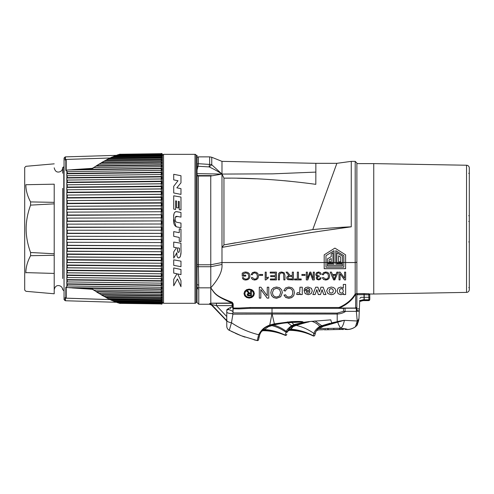 <?xml version="1.0" encoding="UTF-8"?>
<svg xmlns="http://www.w3.org/2000/svg" width="494" height="494" viewBox="0 0 494 494"><rect width="100%" height="100%" fill="white"/><g stroke="black" fill="none" stroke-linecap="round" stroke-linejoin="round"><path stroke-width="0.74" d="M162.026 153.683L162.026 153.683A1.124 1.124 0 0 1 162.409 154.523L162.409 303.094A1.124 1.124 0 0 1 162.026 303.94L162.026 303.94M161.279 153.813L119.69 154.264L162.013 153.683L161.266 153.418L162.013 153.819L161.266 153.813L162.013 154.474L162.013 154.937L161.266 154.721L161.266 155.314L162.013 155.635L162.013 156.326L161.266 156.135L161.266 156.962L162.013 157.296L162.013 158.21L161.266 158.043L161.266 159.099L162.013 159.445L162.013 160.575L161.266 160.439L161.266 161.711L162.013 162.069L162.013 163.403L161.266 163.298L161.266 164.78L162.013 165.144L162.013 166.682L161.266 166.608L161.266 168.293L162.013 168.658L162.013 170.387L161.266 170.337L161.266 172.215L162.013 172.585L162.013 174.487L161.266 174.475L161.266 176.519L162.013 176.895L162.013 178.958L161.266 178.976L162.013 178.958M66.776 180.075L66.776 178.007L67.277 177.63L161.266 176.519L161.279 178.958L66.776 180.075L161.266 178.976L161.266 181.187L162.013 181.557L162.013 183.774L161.266 183.817L162.013 183.774M66.776 184.787L66.776 182.57L67.277 182.193L161.266 181.187L161.279 183.774L66.776 184.787L161.266 183.817L161.266 186.176L162.013 186.541L162.013 188.893L161.266 188.974L162.013 188.893M66.776 189.795L66.776 187.442L67.277 187.078L161.266 186.176L161.279 188.893L66.776 189.795L161.266 188.974L161.266 191.462L162.013 191.814L162.013 194.29L161.266 194.395L162.013 194.29L161.266 194.395L161.266 196.995L162.013 197.347L162.013 199.916L161.266 200.051L162.013 199.916L161.266 200.051L161.266 202.75L162.013 203.083L162.013 205.745L161.266 205.905L162.013 205.745L161.266 205.905L161.266 208.684L162.013 209.005L162.013 211.728L161.266 211.92L161.266 214.754L162.013 215.057L162.013 217.829L161.266 218.045L161.266 220.923L162.013 221.207L162.013 224.004L161.266 224.245L161.266 227.141L162.013 227.407L162.013 230.216L161.266 230.476L161.266 233.372L162.013 233.613L162.013 236.416L161.266 236.7L161.266 239.571L162.013 239.788L162.013 242.56L161.266 242.863L161.266 245.703L162.013 245.889L162.013 248.618L161.279 248.933M162.013 248.618L66.776 248.21L67.277 248.531L161.266 248.933L161.266 251.712L162.013 251.878L162.013 254.534L161.266 254.867L161.266 257.565L162.013 257.701L162.013 260.276L161.266 260.622L161.266 263.228L162.013 263.333L162.013 265.803L161.266 266.161L161.266 268.65L162.013 268.724L162.013 271.076L161.266 271.441L161.266 273.8L162.013 273.849L162.013 276.066L161.266 276.43L161.266 278.647L162.013 278.659L162.013 280.728L161.266 281.098L161.266 283.148L162.013 283.13L162.013 285.038L161.266 285.409L161.266 287.28L162.013 287.236L162.013 288.959L161.266 289.33L161.266 291.015L162.013 290.935L162.013 292.473L161.266 292.837L161.266 294.319L162.013 294.214L162.013 295.554L161.266 295.906L161.266 297.184L162.013 297.048L162.013 298.178L161.266 298.524L161.266 299.574L162.013 299.413L162.013 300.327L161.266 300.661L161.266 301.488L162.013 301.297L162.013 301.982L161.266 302.303L161.266 302.896L162.013 302.686L162.013 303.143L161.266 303.804L162.013 303.798L161.266 304.199L162.013 303.94L119.69 303.359L161.279 303.804M162.013 303.143L161.266 303.446L116.979 302.476L118.665 303.063L161.266 303.804M162.013 301.982L161.266 302.303L114.404 301.513L115.923 302.118L161.266 302.896M161.279 299.574L161.266 300.661L110.675 299.821L112.453 300.661L161.266 301.488M161.279 297.184L161.266 298.524L106.445 297.647L108.439 298.703L161.266 299.574M161.279 294.319L161.266 295.906L101.789 294.998L103.968 296.264L161.266 297.184M161.279 291.015L161.266 292.837L96.756 291.892L99.103 293.368L161.266 294.319M162.013 288.959L161.279 288.959L161.266 289.33L77.317 288.175L92.613 289.188L93.879 290.027L161.266 291.015M161.266 287.28L66.776 285.933L66.764 287.298L65.819 287.175L65.819 298.006L65.06 297.61L65.06 300.587L64.059 299.586L64.059 158.031L65.06 157.03L65.06 160.007L65.819 159.618L65.819 170.449L66.492 170.492M66.776 283.822L67.277 284.198L161.266 285.409L161.279 285.038L66.776 283.822L66.776 281.92L161.266 283.148M66.776 279.61L67.277 279.987L161.266 281.098L161.279 280.728L66.776 279.61L66.888 277.535L161.266 278.647L66.776 277.542M66.776 275.053L67.277 275.424L161.266 276.43L161.279 276.066L66.776 275.053L66.776 272.836L67.277 272.793L161.266 273.8L66.776 272.836M66.776 270.175L67.277 270.545L161.266 271.441L161.279 271.076L66.776 270.175L66.776 267.822L67.277 267.754L161.266 268.65L66.776 267.822M66.776 265.019L67.277 265.377L161.266 266.161L161.279 265.803L66.776 265.019L66.776 262.549L67.277 262.444L161.266 263.228L66.776 262.549M66.776 259.616L67.277 259.961L161.266 260.622L161.279 260.276L66.776 259.616L66.776 257.041L67.277 256.911L161.266 257.565L66.776 257.041M66.776 253.996L67.277 254.336L161.266 254.867L161.279 254.534L66.776 253.996L66.776 251.341L67.277 251.18L161.266 251.712L66.776 251.341M162.013 245.889L67.277 245.296L66.776 245.487L66.776 248.21M66.776 242.288L161.279 242.56L66.776 242.288L66.776 239.516L67.277 239.306L161.266 239.571L66.776 239.516M66.776 236.28L161.279 236.416L66.776 236.28L66.776 233.477L67.277 233.236L161.266 233.372L66.776 233.477M66.776 230.216L161.279 230.216L66.776 230.216L66.776 227.407L67.277 227.141L161.266 227.141L66.776 227.407M66.776 224.14L161.279 224.004L66.776 224.14L66.776 221.343L67.277 221.059L161.266 220.923L66.776 221.343M66.776 218.101L161.279 217.829L66.776 218.101L66.776 215.328L67.277 215.026L161.266 214.754L66.776 215.328M66.776 212.136L161.279 211.728L66.776 212.136L66.776 209.407L67.277 209.092L161.266 208.684L161.279 209.005L66.776 209.407M66.776 206.282L66.776 203.621L67.277 203.287L161.266 202.75L161.279 205.745L66.776 206.282L161.266 205.905M66.776 200.583L66.776 198.008L67.277 197.656L161.266 196.995L161.279 199.916L66.776 200.583L161.266 200.051M66.776 195.074L66.776 192.604L67.277 192.24L161.266 191.462L161.279 194.29L66.776 195.074L161.266 194.395M66.776 173.795L67.277 173.419L161.266 172.215L161.279 172.585L66.776 173.795L66.776 175.703L161.266 174.475M66.77 170.282A0.562 0.333 59 0 0 66.511 170.473L66.776 171.69L161.266 170.337M161.266 166.608L93.879 167.589L92.613 168.435L77.317 169.448L161.266 168.293L161.279 168.658L68.969 169.93L77.317 169.448M161.266 163.298L99.103 164.255L96.756 165.725L161.266 164.78L161.279 165.144L95.91 166.101L98.732 164.317M161.266 160.439L103.968 161.353L101.789 162.625L161.266 161.711L161.279 162.069L100.974 162.995L101.789 162.625L98.695 164.366M161.266 158.043L108.439 158.92L106.445 159.976L161.266 159.099L161.279 159.445L105.673 160.328L103.567 161.495M161.266 156.135L112.453 156.962L110.675 157.796L161.266 156.962L161.279 157.296L109.989 158.099M161.266 154.721L115.923 155.499L114.404 156.11L161.266 155.314L161.279 155.635L113.793 156.37M161.266 153.813L118.665 154.554L117.516 154.925L161.279 154.474L116.806 155.264M161.266 153.418L162.013 153.683M162.013 280.728L161.279 280.728L161.279 278.659L162.013 278.659L161.266 278.647M162.013 276.066L161.279 276.066L161.279 273.849L162.013 273.849L161.266 273.8M162.013 271.076L161.279 271.076L161.279 268.724L162.013 268.724L161.266 268.65M162.013 265.803L161.279 265.803L161.279 263.333L162.013 263.333L161.266 263.228M119.69 154.264L119.245 154.443M93.502 167.676L92.557 168.293M108.038 159.08L109.934 158.142M112.052 157.16L113.706 156.437M116.152 155.499L116.868 155.24M92.613 168.435L92.168 168.429L92.613 168.435M93.471 167.676L96.756 165.725M105.673 160.328L106.445 159.976L105.673 160.328M112.453 156.962L112.064 157.123M115.923 155.499L115.547 155.666L115.923 155.499M116.979 155.147L117.516 154.925L116.979 155.147M118.665 154.554L118.294 154.721L118.665 154.554M162.013 162.069L161.279 162.069L161.279 163.298M162.013 165.144L161.279 165.144L161.279 166.608M67.147 170.059L68.969 169.93M162.013 168.658L161.279 168.658L161.279 170.337M162.013 172.585L161.279 172.585L161.279 174.475M162.013 176.895L66.776 178.007M162.013 181.557L66.776 182.57M162.013 186.541L66.776 187.442M162.013 191.814L66.776 192.604M162.013 197.347L66.776 198.008M162.013 203.083L66.776 203.621M162.013 209.005L161.279 209.005L161.279 211.728L162.013 211.728M162.013 215.057L161.279 215.057L161.279 217.829L162.013 217.829M162.013 221.207L161.279 221.207L161.279 224.004L162.013 224.004M162.013 227.407L161.279 227.407L161.279 230.216L162.013 230.216M162.013 233.613L161.279 233.613L161.279 236.416L162.013 236.416M162.013 239.788L161.279 239.788L161.279 242.56L162.013 242.56M161.266 248.933L161.279 245.889L66.776 245.487M162.013 251.878L161.279 251.878L161.279 254.534L162.013 254.534M162.013 257.701L161.279 257.701L161.279 260.276L162.013 260.276M162.013 285.038L161.279 285.038L161.279 283.148M161.279 287.28L161.279 288.959L67.147 287.564M77.317 288.175L68.969 287.687M92.613 289.188L92.168 289.188L92.613 289.188M119.69 303.359L119.116 303.063L119.69 303.359M117.516 302.692L116.152 302.124M115.547 301.951L115.923 302.118L115.547 301.951M113.793 301.254L112.052 300.463M112.064 300.494L112.453 300.661L112.064 300.494M109.989 299.525L108.038 298.543M162.013 298.178L105.673 297.289L106.445 297.647L103.567 296.122M162.013 295.554L100.974 294.622L101.789 294.998L98.695 293.257M96.756 291.892L93.471 289.947M92.557 289.323L93.502 289.947M98.732 293.306L95.91 291.522L162.013 292.473M65.795 297.833L65.443 297.771L65.443 300.753L116.621 302.291M116.782 302.347L161.279 302.896M162.013 300.327L109.934 299.475M161.279 301.488L161.279 301.982L113.706 301.179M162.013 303.798L161.427 303.798M110.088 299.599L66.208 298.16L66.208 287.304L66.863 287.31L66.208 287.304A0.562 0.451 180 0 1 65.819 287.175M65.443 297.771A0.562 0.537 180 0 1 65.06 297.61M66.035 298.135A0.562 0.377 -55 0 1 65.819 298.006A0.562 0.537 180 0 0 66.208 298.16L66.19 298.16M64.059 166.984L63.757 166.984A1.124 1.124 0 0 0 62.695 167.738L62.639 173.203M64.059 290.639L63.757 166.984M62.695 188.362L62.695 278.462M62.695 167.738L62.695 168.411M62.639 266.816L62.695 243.993M62.639 227.215L62.695 202.417M62.633 278.029L62.639 278.437L62.633 278.029M62.639 288.632L62.633 289.57L63.757 290.639M62.633 243.61L62.639 243.968L62.633 243.61M54.21 202.349L30.579 201.916C27.417 196.013 25.842 190.276 25.855 184.713L25.855 184.713C25.935 160.346 25.935 160.346 25.855 184.713L54.21 184.188L54.21 293.714L54.21 273.429L25.855 272.614M30.579 201.916L30.579 205.121C27.608 213.297 26.126 221.195 26.145 228.808L26.145 228.432M54.21 163.835L25.929 166.311L24.7 167.546L24.7 290.077L25.929 291.306L54.21 293.782M25.855 272.904C25.935 297.277 25.935 297.277 25.855 272.904C25.836 267.365 27.411 261.635 30.579 255.707L30.579 252.502C27.608 244.351 26.133 236.453 26.145 228.808M54.21 203.855L30.579 205.121M54.21 253.762L30.579 252.502M54.21 255.268L30.579 255.707M65.06 157.03L65.443 156.87L65.443 159.852A0.562 0.537 180 0 0 65.06 160.007M110.088 158.018L66.196 159.432L66.208 170.313L66.659 170.288L66.208 170.313A0.562 0.451 180 0 0 65.819 170.449M66.208 170.313L66.863 170.307L66.208 170.313M66.208 159.457A0.562 0.537 180 0 0 65.819 159.618A0.562 0.377 55 0 1 66.035 159.488M162.013 159.445L161.279 159.445L161.279 160.439M162.013 157.296L161.279 157.296L161.279 158.043M162.013 155.635L161.279 155.635L161.279 156.135M162.013 154.474L161.279 154.721M162.013 153.819L161.427 153.819M163.533 303.285L163.533 154.338L195.007 154.338L195.007 303.285L163.533 303.285L162.409 302.161M173.721 186.294L173.721 192.963L180.971 194.389L180.971 188.646L176.827 187.831L180.971 182.836L180.971 175.728L173.721 174.302L173.721 179.89L178.001 180.73L173.721 186.294L178.001 180.73M180.971 209.981L180.971 197.063L173.721 195.797L173.721 209.116L175.617 209.45L175.617 200.86L176.574 201.027L176.574 207.659L178.383 207.974L178.383 201.342L179.254 201.496L179.254 209.678L180.971 209.981M180.971 223.053L180.971 227.697L177.105 226.974C174.326 226.129 173.203 223.412 173.721 218.817C173.271 213.686 174.394 211.333 177.105 211.747L180.971 212.463L180.971 217.119L177.587 216.483C175.71 216.026 174.907 216.891 175.191 219.077C175.006 221.176 175.852 222.3 177.723 222.448L180.971 223.053L177.723 222.448M179.273 232.699L179.273 228.808L180.971 229.148L180.971 241.646L179.273 241.313L179.273 237.423L173.721 236.323L173.721 231.6L179.273 232.699M180.075 257.041L178.711 257.948C180.551 257.244 181.304 254.348 180.971 249.26L180.971 243.221L173.721 242.072L173.721 247.259L176.543 247.704L173.721 247.259M177.784 257.602L178.711 257.948C177.241 257.535 176.63 255.775 176.877 252.675L173.721 258.14L173.721 251.891L176.543 247.704M180.971 266.68L180.971 261.165L173.721 259.838L173.721 265.358L180.971 266.68L173.721 265.358M176.976 273.775L173.721 279.32L173.721 285.804L177.432 278.937L180.971 286.718L180.971 280.678L177.667 273.923L180.971 274.621L180.971 269.483L173.721 267.952L173.721 273.089L176.976 273.775L173.721 273.089M177.747 251.693L178.451 252.465C179.322 252.057 179.643 250.619 179.408 248.155L177.488 247.852C177.272 250.26 177.593 251.798 178.451 252.465L179.143 251.971M195.007 303.285A1.124 1.124 0 0 0 196.13 302.161L196.13 155.462A1.124 1.124 0 0 0 195.007 154.338M197.075 287.588A1.686 1.297 180 0 0 198.761 288.885L198.761 304.236L197.075 302.55L197.075 155.462L196.13 155.462M196.13 302.161L197.075 302.161M198.705 285.038A1.686 1.216 178.4 0 1 197.075 284.155L197.075 266.414A1.686 0.846 179.4 0 0 198.378 266.717L198.761 287.829L210.747 287.829C218.786 278.77 222.528 270.984 221.985 264.463L221.985 262.536L324.194 262.536L324.194 268.711L345.615 268.711L345.615 262.536L355.198 262.536L355.198 293.967A1.686 0.766 28 0 0 355.748 294.134L355.6 308.028L339.378 308.028C346.788 304.73 352.247 300.093 355.748 294.134A1.686 1.062 -0 0 0 356.884 293.127L356.884 310.312L356.328 310.232L359.15 311.047L359.268 310.325L359.249 308.836L356.884 308.917M197.075 173.629L221.985 174.067L221.985 247.389C263.543 239.973 303.946 233.236 351.265 226.814L320.236 231.204M213.686 303.174L232.365 303.137L210.79 303.242L232.106 303.285L216.421 303.285L216.421 305.613L211.58 304.557A2.81 2.785 -0.1 0 0 209.542 303.687L210.79 303.242L210.747 176.012L221.985 174.067L223.955 178.149L223.955 244.888L312.758 229.599L336.877 163.329L312.758 229.599C326.62 228.253 339.452 227.326 351.265 226.814L351.265 161.359L355.198 161.359L355.198 262.536A1.686 0.846 180 0 0 356.884 261.69L356.884 293.127A1.686 0.846 180 0 1 355.198 293.967C351.747 299.778 346.337 304.292 338.983 307.503L338.983 308.342L250.094 308.342L250.05 307.503L238.806 308.065L238.849 308.904L250.094 308.342L239.294 308.886M197.075 169.961L198.02 166.256L209.135 166.91C214.285 169.325 218.57 171.714 221.985 174.067L221.991 161.365L211.753 157.265L209.666 156.864L198.372 156.864L197.075 157.469M197.075 166.299A1.686 0.735 10.1 0 1 198.02 166.256L198.372 163.705L209.586 164.422A5.619 0.679 93.5 0 0 209.135 166.91L211.753 164.768L221.985 174.067L272.632 173.851L315.851 172.103L315.851 163.329L336.877 163.329L330.171 181.749M233.174 303.859L232.699 302.964A1.124 0.895 180 0 0 232.304 302.841A1.513 0.42 107.8 0 1 232.106 303.02C215.038 295.85 215.038 293.862 210.747 287.829C215.23 293.677 215.174 295.857 232.106 302.235L232.365 303.137A1.124 1.093 180 0 1 233.174 303.859L233.23 308.065L238.806 308.065M232.767 303.501L233.088 312.918L231.964 313.61L232.921 314.165L271.922 314.048L269.749 325.021C263.432 327.608 261.567 329.862 258.652 334.734L257.207 340.582L241.146 335.71L229.284 330.313C228.376 329.831 228.376 329.831 229.284 330.313C228.376 329.831 228.376 329.831 229.284 330.313C228.376 329.831 228.376 329.831 229.284 330.313L231.476 322.724L232.921 314.165M232.106 307.132L232.106 305.613L216.421 305.613L226.765 316.574L226.765 314.351M226.765 313.492L226.765 312.727M232.946 307.416L231.056 307.132L228.592 308.509L228.555 309.479L226.765 310.213L226.765 312.023L226.765 310.998M229.185 330.258A4.699 4.674 58.9 0 0 229.284 330.313L229.185 330.258A4.699 4.674 58.9 0 1 226.765 326.139C226.765 327.09 226.765 327.09 226.765 326.139L226.765 312.758M198.761 304.236L209.542 304.236L209.542 303.687L209.542 304.236L211.58 305.113L226.765 320.976L226.765 323.607M226.765 313.542L226.765 314.406M226.765 318.902L226.765 320.532L226.054 319.902L211.58 304.557M226.765 316.574L226.765 317.593M226.765 320.248L226.765 320.248A4.397 1.834 9.2 0 0 231.476 322.724L232.322 323.298M231.964 313.61C228.821 313.462 227.092 312.93 226.765 312.023M228.555 309.479L233.069 311.35M233.088 303.859L233.23 304.409A1.124 1.124 0 0 0 232.106 303.285L232.106 305.613L233.082 305.613M233.199 304.162L233.23 308.769L238.849 308.904M233.088 312.918L337.211 313.091L343.497 311.35L356.328 311.35L357.279 321.001L355.427 326.744A14.054 14.036 25 0 1 347.331 329.442C347.214 329.078 344.979 328.671 340.638 328.226A14.054 4.656 -87.1 0 0 344.398 320.34L331.696 323.113L322.168 326.133M232.106 303.02L210.747 303.199M338.983 308.342L343.497 308.342L338.983 308.342A1.686 0.685 -90 0 0 339.378 308.028A1.686 0.401 -115 0 1 338.983 307.503L250.05 307.503M351.574 308.231L348.523 308.114M368.715 293.763A1.124 1.105 179 0 1 369.771 294.85A1.124 1.124 0 0 0 369.37 294.01L373.748 294.01L373.748 163.607L356.884 163.607L356.884 163.045L356.884 261.69M356.884 307.256L356.884 308.836M356.884 291.435L356.884 307.293L356.884 291.435M356.884 306.657A1.686 1.686 0 0 1 355.198 308.342A1.686 0.685 -90 0 0 355.6 308.028A1.686 1.414 0 0 0 356.884 306.657L356.884 306.743M356.637 307.54L356.341 307.898M345.065 311.239L345.065 308.219L355.908 308.188M355.6 307.91L355.643 304.989M355.748 294.48L355.748 294.134M345.065 308.219L343.497 308.342L343.497 311.35M337.211 313.091L337.211 314.042C340.415 313.894 343.244 312.992 345.701 311.35M271.922 314.048L337.211 314.042L337.211 321.52L344.009 320.328L323.088 326.398L319.445 328.559C318.167 330.344 318.167 330.344 319.445 328.559L340.638 328.226C339.131 325.849 338.168 323.805 337.76 322.1A2.81 0.63 -109.3 0 0 337.501 321.65M344.398 320.34L357.279 321.001A8.429 5.638 -177.5 0 0 358.984 317.803L359.274 311.078L356.545 311.35M357.409 324.052A2.81 2.723 -177.5 0 0 357.563 323.582A2.81 2.723 2.5 0 1 356.995 324.706L358.91 319.038A2.81 0.395 6.1 0 1 358.91 319.038L358.897 319.161M357.607 323.626L357.625 323.101L357.607 323.626A2.81 2.81 2.5 0 1 356.971 325.287A8.429 8.429 -177.5 0 1 355.427 326.744M356.662 323.484L357.261 321.1M359.749 300.315L359.268 310.917M357.341 293.695L368.678 293.745L368.882 297.295L360.953 297.295L359.836 298.37M359.268 310.948L359.268 310.325M356.983 318.649L356.921 318.111M327.738 324.274L328.053 324.181M323.045 325.818L323.866 325.534M329.98 323.267L319.791 326.355C316.531 328.634 314.567 330.992 313.9 333.438L313.239 335.951C305.891 332.388 298.141 330.517 289.978 330.338L293.127 326.627L296.11 325.423C311.584 320.804 307.855 322.477 309.627 321.52L303.162 322.384L294.449 324.478L291.664 325.639C288.379 328.133 286.613 330.066 286.359 331.437L285.168 335.321C278.27 332.345 271.064 330.807 263.549 330.696A2.81 2.81 33.1 0 0 261.159 331.974L261.326 331.727M266.075 327.114L270.162 325.237M259.764 334.623L260.048 333.987M260.326 333.419L260.622 332.863M260.962 332.283L261.227 331.875M263.944 330.196L264.154 329.955A2.81 2.773 37 0 0 261.814 331.048L262.116 330.659M266.044 327.133L266.809 326.676M232.816 311.344L232.347 311.306M230.605 308.639L230.056 307.663L227.802 308.966M230.84 307.212L233.075 307.163M233.075 307.237L233.088 310.467M226.765 313.628L226.765 310.213A1.124 1.124 0 0 1 227.326 309.244M241.436 335.821L231.402 331.4M237.793 334.352L238.787 334.771M239.516 335.068L240.3 335.383M254.027 339.823L257.207 340.582C258.325 340.193 258.782 339.86 258.572 339.569L258.64 338.915M242.221 336.124L245.03 337.136M235.477 333.339L237.725 334.321M262.419 330.288L262.246 330.498A2.81 2.742 39.5 0 1 264.531 329.523L268.149 326.824A2.81 1.562 60.6 0 0 266.809 326.67C263.481 328.584 261.135 331.239 259.758 334.642A1.124 0.519 -157.5 0 1 258.652 334.734C248.47 332.19 239.411 328.189 231.476 322.724M269.749 325.021L274.331 323.836L291.639 321.582C302.841 321.186 302.081 321.68 303.05 321.903L303.162 322.384M337.519 322.181A2.81 0.593 -107.8 0 0 337.266 321.705L331.591 322.848L330.807 319.859L309.627 321.52M287.564 321.884L287.718 322.767L303.05 321.903C302.013 321.711 302.717 321.267 291.645 321.724L270.144 324.929M268.149 326.824L273.559 325.058C279.394 323.718 284.112 322.953 287.718 322.767L292.269 326.225L294.764 325.157L294.449 324.478M295.4 325.632A2.81 0.957 71.8 0 0 294.764 325.157L295.505 324.935C307.459 321.545 307.046 322.131 308.676 321.68M321.81 326.268L320.408 326.942C317.562 328.918 315.882 330.924 315.376 332.962A1.124 0.945 -160.5 0 1 313.9 333.438C308.293 329.424 302.359 326.756 296.11 325.423A2.81 0.951 71.5 0 0 295.505 324.935M290.818 328.769L290.608 329.14A2.81 2.76 28.9 0 0 288.027 330.548L288.373 329.961M289.478 328.498L290.342 327.627M287.292 332.166L287.712 331.159A1.124 0.834 -154.6 0 1 286.359 331.437C282.296 328.38 278.029 326.256 273.559 325.058A2.81 0.766 73.2 0 0 273.028 324.428L272.916 324.169M315.691 332.166L314.845 335.105A1.124 1.124 -165.7 0 1 313.239 335.951L313.221 335.901C305.984 332.178 298.357 330.085 290.342 329.609L289.978 330.338A2.81 2.81 -160.4 0 0 287.28 332.209L287.422 331.82A1.124 0.895 -158.3 0 1 286.014 332.221C281.45 328.998 276.665 326.775 271.663 325.552A2.81 0.865 72.3 0 0 271.039 324.978L271.879 324.737M320.686 326.787L319.495 327.522M318.581 328.238L317.957 328.831M320.779 326.738L321.119 326.571M315.888 331.733L316.37 330.863M316.586 330.517L316.802 330.208M317.099 329.807L317.321 329.529A2.81 2.736 -140.3 0 1 319.445 328.559L319.42 328.59M315.092 333.888L315.37 332.981M322.273 326.096L314.944 320.902M325.842 325.595A2.81 1.044 -108.3 0 0 324.978 325.163L324.873 325.194M322.44 326.034L321.835 325.614M322.076 326.164L322.156 326.139A2.81 1.297 -109.8 0 1 323.088 326.398L324.12 326.089M322.656 329.745L318.544 329.844M333.839 328.85C349.289 329.554 349.289 329.554 333.839 328.85C318.383 329.992 318.383 329.992 333.839 328.85M347.331 329.51L344.886 329.418M343.589 329.276L324.484 329.825M323.971 329.566L322.78 329.726M341.706 329.43L341.848 329.436C343.756 329.603 343.756 329.603 341.848 329.436L325.41 329.807C324.107 329.831 324.107 329.831 325.41 329.807C324.107 329.831 324.107 329.831 325.41 329.807L325.41 329.387M342.157 329.461L342.62 329.504M342.817 329.523L343.151 329.554M339.866 329.183L340.131 329.517M339.613 329.387L339.458 328.955M328.22 329.115L327.874 329.51L327.744 329.152M341.848 329.436L341.947 329.121M292.318 327.17L291.207 328.238M290.25 327.713L289.533 328.436M263.012 329.634L263.475 329.171M263.777 328.881L264.265 328.448M264.5 328.251L264.864 327.967M258.757 338.118L259.14 336.426M259.628 334.969L259.758 334.642A1.124 0.519 22.7 0 1 259.745 334.666L258.572 339.576A1.124 1.124 0 0 1 257.207 340.582C258.325 340.199 258.782 339.86 258.572 339.569L258.572 339.582A1.124 1.124 -45 0 1 258.572 339.6L258.566 339.625A1.124 1.124 -45 0 1 257.207 340.582M270.86 325.774A2.81 0.902 72.1 0 0 270.199 325.225L271.039 324.978M293.127 326.627A2.81 1.754 56.3 0 0 291.627 326.627L292.269 326.225A2.81 1.612 59 0 1 293.572 326.38M291.627 326.627C289.212 328.646 287.903 330.153 287.712 331.159L288.15 330.325L287.712 331.159M287.619 331.357L287.693 331.196A2.81 2.779 25.2 0 1 290.342 329.609M287.403 331.875L287.28 332.203M286.73 334.444L286.73 334.444A1.124 1.124 -172.2 0 1 285.168 335.321M314.845 335.105L314.851 335.068A1.124 1.124 -171.6 0 1 313.221 335.901A1.124 1.124 8.4 0 0 314.709 335.469M368.857 299L368.882 297.295L369.815 297.295L369.778 299.265L368.833 300.333L368.839 299.79L369.771 299.512A1.124 1.124 1 0 1 368.648 300.611L363.288 300.611A1.686 1.686 0 0 0 362.855 300.673L359.694 301.519M368.833 300.333L363.288 300.315L359.706 301.217M369.815 297.295L368.882 297.295L368.839 299.79L364.041 299.759L364.041 294.708L369.771 294.85C369.796 296.215 369.796 296.215 369.771 294.85C369.796 296.215 369.796 296.215 369.771 294.85L369.778 299.401M356.989 293.627L364.041 293.609L364.041 294.708L357.353 294.708L357.353 293.621L356.989 293.646M373.748 294.01L466.54 292.392A2.81 2.81 0 0 0 469.3 289.583L469.3 168.04A2.81 2.81 0 0 0 466.54 165.231L466.54 292.392M373.748 163.607L466.54 165.231M469.3 222.362L469.3 221.368L468.738 221.442L469.3 221.368L469.3 222.139M469.3 235.255L469.3 236.249M469.3 286.224L469.3 285.118L469.3 286.224M343.336 291.003L342.774 292.627L341.354 293.177L339.983 292.615L339.421 290.904L339.965 289.126L341.317 288.582L342.75 289.169L343.336 291.003L342.75 289.113L341.317 288.527L339.965 289.07L339.421 290.904M333.351 290.88L332.728 292.547L331.196 293.127L329.671 292.547L329.047 290.892L329.671 289.206L331.196 288.626L332.728 289.206L333.351 290.88L332.728 289.151L331.196 288.57L329.671 289.151L329.047 290.892M306.379 291.503L309.862 291.485L309.374 292.763L308.114 293.226L306.904 292.781L306.379 291.448L309.862 291.516M280.672 292.497L279.462 296.011L276.547 297.067L274.411 296.517L272.96 294.974L272.46 292.652L273.62 289.404L276.572 288.261L279.511 289.391L280.672 292.497L279.511 289.336L276.572 288.206L273.62 289.348L272.46 292.652M249.186 297.345L247.056 296.857L245.432 295.461L244.845 293.578L245.425 291.713L247.031 290.318L249.186 289.824L251.347 290.318L252.965 291.707L253.539 293.578L252.953 295.468L251.329 296.857L249.186 297.345M251.471 291.089L250.569 291.089L250.569 293.152L249.316 292.985L247.871 291.089L246.765 291.089L248.754 293.257L247.593 293.702L247.154 294.628L247.42 295.338L248.118 295.801L251.471 295.943L251.471 291.089L251.471 295.887L248.118 295.745L247.154 294.572M250.569 293.819L250.569 295.282L248.636 295.196L248.112 294.56L248.402 294.023L250.569 293.763L248.402 293.967L248.112 294.56M232.699 302.964L232.106 302.235M345.646 294.548L345.646 284.421L343.311 284.421L343.311 288.113L340.743 287.045L338.131 288.064L337.05 290.917L338.124 293.708L340.724 294.708L342.323 294.362L343.472 293.467L343.472 294.548L345.646 294.548M335.741 290.978L335.167 288.836L333.499 287.502L331.19 287.045L327.942 288.138L326.651 290.898L327.93 293.627L331.202 294.708L333.549 294.233L335.167 292.849L335.741 290.978M323.187 287.212L320.921 287.212L319.427 291.929L317.908 287.212L315.672 287.212L312.844 294.548L315.141 294.548L316.821 289.737L318.29 294.548L320.538 294.548L322.057 289.737L323.706 294.548L325.972 294.548L323.187 287.212M304.069 290.318L305.156 293.627L308.256 294.708L311.152 293.677L312.294 290.824L311.424 288.292L308.021 287.045L305.607 287.594L304.193 289.218L306.515 289.546L307.077 288.743L307.997 288.496L309.343 288.971L309.905 290.318L304.063 290.503M299.938 287.212L299.747 291.935L299.21 292.744L297.283 292.652L296.561 294.344L299.105 294.473L300.105 293.504L300.105 294.548L302.266 294.548L302.266 287.212L299.938 287.212L299.938 289.422M285.384 291.034L286.637 288.959L288.904 288.261L290.947 288.768L292.337 290.318L292.781 292.751L292.405 294.844L291.102 296.462L288.78 297.067L286.779 296.517L285.563 294.788L283.994 295.122L285.711 297.462L288.743 298.302L291.664 297.635L293.708 295.715L294.424 292.744L293.788 289.824L291.935 287.736L288.768 287.026L285.594 287.953L283.791 290.67L285.384 291.034L286.637 288.904L288.904 288.206L290.947 288.712L292.337 290.262L292.781 292.751M282.315 292.522L281.629 289.799L279.604 287.761L276.566 287.026L273.645 287.693L271.552 289.682L270.817 292.646L271.521 295.573L273.559 297.579L276.56 298.308L280.709 296.771L282.315 292.522M268.785 287.212L267.254 287.212L267.254 295.776L260.943 287.212L259.307 287.212L259.307 298.117L260.832 298.117L260.832 289.552L267.149 298.117L268.785 298.117L268.785 287.212L268.785 298.055L267.149 298.055L260.832 289.552M249.186 298.092L251.749 297.512L253.7 295.838L254.398 293.578L253.712 291.337L251.786 289.663L249.186 289.076L246.599 289.663L244.678 291.337L243.987 293.578L244.684 295.838L246.63 297.505L249.186 298.092L251.749 297.45L253.7 295.783L254.398 293.522M345.646 272.12L344.571 272.12L344.571 278.246L340.162 272.12L339.02 272.12L339.02 279.907L340.082 279.907L340.082 273.781L344.503 279.907L345.646 279.907L345.646 272.12L345.646 279.851L344.503 279.907M338.057 272.12L336.889 272.12L335.969 274.479L332.431 274.479L331.462 272.12L330.183 272.12L333.629 279.907L334.821 279.907L338.057 272.12M323.335 274.849L324.225 273.361L325.787 272.867L327.763 273.664L328.504 276.066L328.139 277.813L327.151 278.838L325.7 279.166L323.447 277.548L322.354 277.782L323.582 279.468L325.676 280.049L327.695 279.592L329.127 278.246L329.652 276.066L329.127 273.812L327.769 272.416L325.768 271.99L323.514 272.632L322.218 274.59L323.335 274.849L324.225 273.299L325.787 272.812L327.763 273.608L328.504 276.066M321.267 274.182L320.415 272.583L318.587 271.99L316.598 272.669L315.759 274.423L316.493 275.985L317.327 276.337L316.172 277.924L316.889 279.369L318.624 279.944L320.279 279.431L321.162 277.924L320.131 277.752L319.612 278.801L318.605 279.153L317.636 278.82L317.228 277.943L317.71 276.992L319.112 276.652L319.229 275.813L317.339 275.498L316.858 274.405L317.383 273.225L318.605 272.774L320.236 274.312L321.267 274.182M314.326 272.12L313.258 272.12L313.258 278.746L310.825 272.12L309.824 272.12L307.367 278.635L307.367 272.12L306.299 272.12L306.299 279.907L307.805 279.907L310.263 273.244L312.659 279.907L314.326 279.907L314.326 272.12L314.326 279.851L312.659 279.851L310.263 273.188L307.805 279.851L306.299 279.851L306.299 272.12M305.045 274.46L301.877 274.46L301.877 275.417L305.045 275.417L305.045 274.46L305.045 275.362L301.877 275.362L301.877 274.46M298.444 272.12L297.332 272.12L297.332 278.993L294.554 278.993L294.554 279.907L301.217 279.907L301.217 278.993L298.444 278.993L298.444 272.12L298.444 278.931M293.43 272.12L292.318 272.12L292.318 275.578L290.169 275.461L287.415 272.12L286.02 272.12L289.076 275.664L287.317 276.362L286.711 277.789L287.07 278.962L287.983 279.69L293.43 279.907L293.43 272.12L293.43 279.851L287.983 279.635L287.07 278.906L286.711 277.733M279.462 279.907L279.462 275.417L279.999 273.429L281.716 272.916L282.92 273.163L283.63 273.886L283.846 279.907L284.958 279.907L284.958 275.411L284.13 272.744L281.642 271.99L279.697 272.404L278.641 273.553L278.344 279.907L279.462 279.907M276.455 272.12L270.181 272.12L270.181 273.04L275.337 273.04L275.337 275.689L270.687 275.689L270.687 276.609L275.337 276.609L275.337 278.993L270.372 278.993L270.372 279.907L276.455 279.907L276.455 272.12L276.455 279.851L270.372 279.851L270.372 278.993M265.192 272.12L265.192 279.944L265.865 279.944L268.291 277.986L268.291 277.06L266.229 278.215L266.229 272.12L265.192 272.12L265.192 279.882L265.865 279.882L268.291 277.931L268.291 277.06M262.647 274.46L259.48 274.46L259.48 275.417L262.647 275.417L262.647 274.46L262.647 275.362L259.48 275.362L259.48 274.46M252.236 274.849L253.119 273.361L254.688 272.867L256.664 273.664L257.405 276.066L257.041 277.813L256.053 278.838L254.595 279.166L252.348 277.548L251.255 277.782L252.483 279.468L254.577 280.049L256.59 279.592L258.022 278.246L258.547 276.066L258.022 273.812L256.67 272.416L254.669 271.99L252.415 272.632L251.113 274.59L252.236 274.849L253.119 273.299L254.688 272.812L256.664 273.608L257.405 276.066M245.765 275.177L243.295 275.177L243.295 273.725L245.734 272.916L247.976 273.695L248.834 276.035L248.439 277.776L247.377 278.826L245.796 279.166L243.851 278.462L243.338 277.48L242.338 277.733L243.011 279.048L244.153 279.783L245.765 280.049L247.932 279.598L249.414 278.196L249.983 275.979L249.427 273.818L247.895 272.453L245.697 271.99L243.9 272.293L242.208 273.207L242.208 276.097L245.765 276.097L245.765 275.177L245.765 276.041L242.208 276.041L242.208 273.207M325.966 262.536L327.349 262.536L327.349 258.955L331.227 256.608L331.227 253.823L332.956 252.743L332.956 262.536L334.024 262.536L334.024 250.668L325.966 255.694L325.966 267.18L343.849 267.18L343.849 255.694L335.79 250.668L335.79 264.247L342.466 264.247L342.466 265.778L327.349 265.778L327.349 264.247L327.349 265.723L342.466 265.723L342.466 264.247M327.349 262.536L327.349 263.382L332.956 263.376L332.956 262.536M334.024 262.536L334.024 264.247L327.349 264.247M342.466 262.536L342.466 256.213L336.865 252.749L336.859 263.382L342.466 263.382L342.466 262.536L343.849 262.536M335.648 275.319L334.253 279.091L332.783 275.319L335.648 275.263L332.783 275.319M292.318 276.473L292.318 279.048L288.317 278.709L287.86 277.782L288.737 276.615L292.318 276.418L288.737 276.56L287.86 277.782M343.472 294.486L345.646 294.486L345.646 284.421M343.472 293.467L342.323 294.307L340.724 294.652L338.124 293.652L337.05 290.861M343.311 284.421L343.311 288.058M326.651 290.843L327.93 293.566L331.202 294.652L333.549 294.177L335.167 292.794L335.741 290.923M312.863 294.486L315.141 294.486L316.821 289.682L318.29 294.486L320.538 294.486L322.057 289.682L323.706 294.486L325.947 294.486M304.211 289.169L306.515 289.49L307.077 288.687L307.997 288.44L309.343 288.916L309.905 290.318M304.069 290.262L305.156 293.566L308.256 294.652L311.152 293.621L312.294 290.768M300.105 294.486L302.266 294.486L302.266 287.212M296.561 294.288L298.098 294.652L300.105 293.504M283.809 290.614L285.384 290.978M283.994 295.066L285.711 297.407L288.743 298.246L291.664 297.579L293.708 295.653L294.424 292.689M270.817 292.59L271.521 295.517L273.559 297.524L276.56 298.252L280.709 296.715L282.315 292.467M259.307 287.212L259.307 298.055L260.832 298.055M267.254 287.212L267.254 295.721M243.987 293.522L244.684 295.783L246.63 297.45L249.186 298.036M244.845 293.578L245.425 291.658L247.031 290.262L249.186 289.768L251.347 290.262L252.965 291.651L253.539 293.578M246.809 291.089L248.754 293.257M250.569 291.089L250.569 293.096M324.194 262.536L324.194 254.848L334.907 248.099L345.615 254.848L345.615 262.536M232.186 245.574L240.072 244.19M245.203 243.295L283.667 236.861M284.278 236.762L295.375 234.996M298.506 234.508L318.29 231.488M235.428 242.795L223.955 244.888L221.985 247.389L221.985 262.536L210.747 264.784L198.372 264.784A1.686 0.846 180 0 1 197.075 264.481M329.115 261.845L331.227 261.845L331.227 258.535L329.115 259.795L329.115 261.845M338.594 261.851L340.699 261.851L340.699 257.078L338.594 255.793L338.594 261.851M325.966 255.694L334.024 250.668M335.79 250.668L343.849 255.694M331.227 253.823L331.227 256.553M327.349 258.955L327.349 262.481L332.956 262.481L332.956 252.743M329.115 259.795L331.227 258.535M342.466 256.213L342.466 262.481L336.865 262.481L336.865 252.749M338.594 255.793L340.699 257.078M324.194 268.656L345.615 268.656M327.349 263.327L332.956 263.321M336.859 263.327L342.466 263.327M290.077 181.249L284.433 180.718M255.818 178.785L237.416 178.223M230.482 178.149L223.955 178.149C252.298 177.828 282.92 179.896 315.814 184.336L315.851 172.103M210.747 176.012L198.372 176.012L197.075 174.722M197.075 176.296L197.94 175.753M340.082 273.781L344.503 279.851M339.02 272.12L339.02 279.851L340.082 279.851M344.571 272.12L344.571 278.19M330.208 272.12L333.629 279.851L334.821 279.851L338.032 272.12M322.23 274.541L323.335 274.794M322.354 277.727L323.582 279.413L325.676 279.993L327.695 279.536L329.127 278.19L329.652 276.01M316.858 274.405L317.383 273.17L318.605 272.719L320.236 274.25L321.261 274.127M317.228 277.943L317.71 276.936L319.112 276.597L319.223 275.813M316.172 277.863L316.889 279.314L318.624 279.882L320.279 279.376L321.162 277.863M315.759 274.368L315.969 275.275L317.327 276.337M307.367 278.579L307.367 272.12M313.258 272.12L313.258 278.69M294.554 278.993L294.554 279.851L301.217 279.851L301.217 278.993M297.332 272.12L297.332 278.931M286.057 272.12L289.076 275.664M292.318 272.12L292.318 275.522M278.344 279.851L279.462 279.851L279.462 275.356L279.999 273.373L281.716 272.861L282.92 273.108L283.63 273.824L283.846 279.851L284.958 279.851M270.687 275.689L270.687 276.554L275.337 276.609M270.181 272.12L270.181 272.984L275.337 273.04M266.229 278.159L266.229 272.12M251.131 274.541L252.236 274.794M251.255 277.727L252.483 279.413L254.577 279.993L256.59 279.536L258.022 278.19L258.547 276.01M242.338 277.677L243.011 278.993L244.153 279.728L245.765 279.993L247.932 279.542L249.414 278.141L249.983 275.924M243.295 273.725L245.734 272.861L247.976 273.639L248.834 276.035M180.971 175.728L173.721 174.302M180.971 188.646L176.827 187.831M180.971 197.063L173.721 195.797M180.971 212.463L176.21 211.654M173.845 215.31L173.937 214.507M174.129 213.538L174.258 213.118M174.388 212.803L174.604 212.432M175.598 211.728L175.963 211.667M177.105 226.974L176 226.647L173.721 218.817M175.216 220.04L175.654 221.578M177.587 216.483L175.364 217.107M179.273 237.423L173.721 236.323M180.971 241.646L179.273 241.313M173.721 258.14L176.877 252.675L176.914 254.317M180.872 253.039L180.569 255.534M180.464 255.997L180.291 256.547M179.384 249.902L179.408 248.155L177.488 247.852M177.513 249.594L177.636 251.174M180.971 274.621L177.667 273.923M67.277 284.198L67.277 285.983M67.277 279.987L67.277 281.938M67.277 275.424L67.277 277.535M67.277 270.545L67.277 272.793M67.277 265.377L67.277 267.754M67.277 259.961L67.277 262.444M67.277 254.336L67.277 256.911M67.277 248.531L67.277 251.18M67.277 242.591L67.277 245.296M67.277 236.564L67.277 239.306M67.277 230.476L67.277 233.236M67.277 224.381L67.277 227.141M67.277 218.317L67.277 221.059M67.277 212.321L67.277 215.026M67.277 206.443L67.277 209.092M67.277 200.712L67.277 203.287M67.277 195.173L67.277 197.656M67.277 189.869L67.277 192.24M67.277 184.83L67.277 187.078M67.277 180.088L67.277 182.193M67.277 175.679L67.277 177.63M67.277 171.634L67.277 173.419M66.888 283.976L66.888 285.952M66.888 279.765L66.888 281.926M66.888 275.201L66.888 277.535M66.888 270.329L66.888 272.818M66.888 265.167L66.888 267.791M66.888 259.758L66.888 262.505M66.888 254.138L66.888 256.985M66.888 248.34L66.888 251.273M66.888 242.412L66.888 245.407M66.888 236.398L66.888 239.429M66.888 230.321L66.888 233.378M66.888 224.239L66.888 227.296M66.888 218.187L66.888 221.226M66.888 212.21L66.888 215.205M66.888 206.344L66.888 209.277M66.888 200.632L66.888 203.485M66.888 195.118L66.888 197.866M66.888 189.826L66.888 192.456M66.888 184.805L66.888 187.294M66.888 180.082L66.888 182.416M66.888 175.691L66.888 177.859M66.888 171.665L66.888 173.641M110.119 299.623L66.196 298.185A0.562 0.562 0 0 1 65.893 298.086L65.486 297.746M211.401 175.586L198.335 175.586M197.075 164.255A1.686 1.525 0 0 1 198.372 163.705L198.372 156.864M272.015 308.342L272.009 314.048M356.328 307.91L356.328 311.35M357.353 294.708L356.995 294.745M331.696 323.113L331.696 323.113A2.81 0.803 -109.2 0 1 332.196 323.724M272.114 314.048L274.417 324.083M295.251 325.676A2.81 1.013 70.7 0 0 294.566 325.213L291.744 322.409L291.639 321.582M320.408 326.942L319.791 326.355C317.389 323.879 314.814 322.236 312.054 321.421L311.572 321.285M314.869 334.944A1.124 1.118 -171 0 1 313.252 335.766C306.082 331.968 298.537 329.764 290.602 329.14M264.531 329.523C271.694 330.072 278.573 331.937 285.18 335.123A1.124 1.118 -171.3 0 0 286.755 334.277M264.154 329.955C271.441 330.369 278.437 332.135 285.149 335.259A1.124 1.124 -171.9 0 0 286.736 334.401M363.288 300.611L363.288 299.759L359.737 300.636M362.855 300.673L362.707 299.839M364.041 300.315L364.041 299.759L363.288 299.759M364.239 300.315L364.177 293.609L368.678 293.745A1.124 1.124 0 0 1 369.771 294.85L369.778 295.153M368.654 300.346L368.752 299.796M468.738 241.912L469.3 241.992L468.738 241.912M468.738 215.705L469.3 215.631M335.79 262.536L336.865 262.536M325.966 262.481L324.194 262.481M335.79 262.481L334.024 262.481M345.615 262.481L343.849 262.481M209.666 156.864L209.666 164.409A5.619 5.033 0 0 1 211.753 164.768L211.753 157.265M198.372 176.012L198.378 266.717L210.747 266.717L221.985 264.463M198.761 287.829A1.686 1.272 179.5 0 1 197.075 286.656M226.765 319.229L226.054 319.902M120.054 154.153L119.536 154.282L120.054 154.153M72.272 169.67L92.329 168.349L93.49 167.645M101.214 162.816L103.629 161.415M105.957 160.124L108.13 158.975M110.267 157.907L112.187 157.012M114.089 156.184L115.707 155.542M93.49 289.972L92.329 289.274L72.272 287.946M66.406 287.205L66.894 287.471M120.054 303.47L119.536 303.335L120.054 303.47M115.707 302.081L114.089 301.433M112.187 300.611L110.267 299.71M108.13 298.642L105.957 297.493M103.629 296.202L101.214 294.807M65.443 300.753L65.06 300.587M62.639 167.824C62.51 169.911 61.454 171.27 59.459 171.912C58.304 172.122 55.396 172.758 54.21 167.824M62.633 289.57C62.392 287.489 61.256 286.187 59.231 285.656C57.996 285.483 55.211 285.162 54.21 289.793M65.443 156.87L116.565 155.351M110.119 158L66.196 159.432A0.562 0.562 0 0 0 65.893 159.531L65.486 159.871M163.533 154.338L162.409 155.462M238.997 334.858L228.543 329.918M357.625 323.101L357.539 323.644C357.174 324.336 358.514 321.958 358.91 319.038L358.959 318.445M358.545 320.921L358.459 321.23M322.162 326.133L320.742 326.756M318.507 329.912C316.697 330.492 315.888 330.974 316.086 331.357M347.301 329.51C350.308 329.442 353.031 328.529 355.464 326.756M355.427 326.787L356.971 325.33L357.6 323.669M339.94 328.979L339.81 329.344M324.397 329.831L324.286 329.523M259.758 334.642L259.585 335.08M369.771 294.85L369.79 295.875M469.3 173.215L469.3 174.333M468.738 173.406L469.3 172.844M468.837 287.533L469.3 288.088M336.877 163.329L351.265 161.359M315.851 163.329L221.991 161.359M355.198 161.359L356.884 163.045"/></g></svg>

